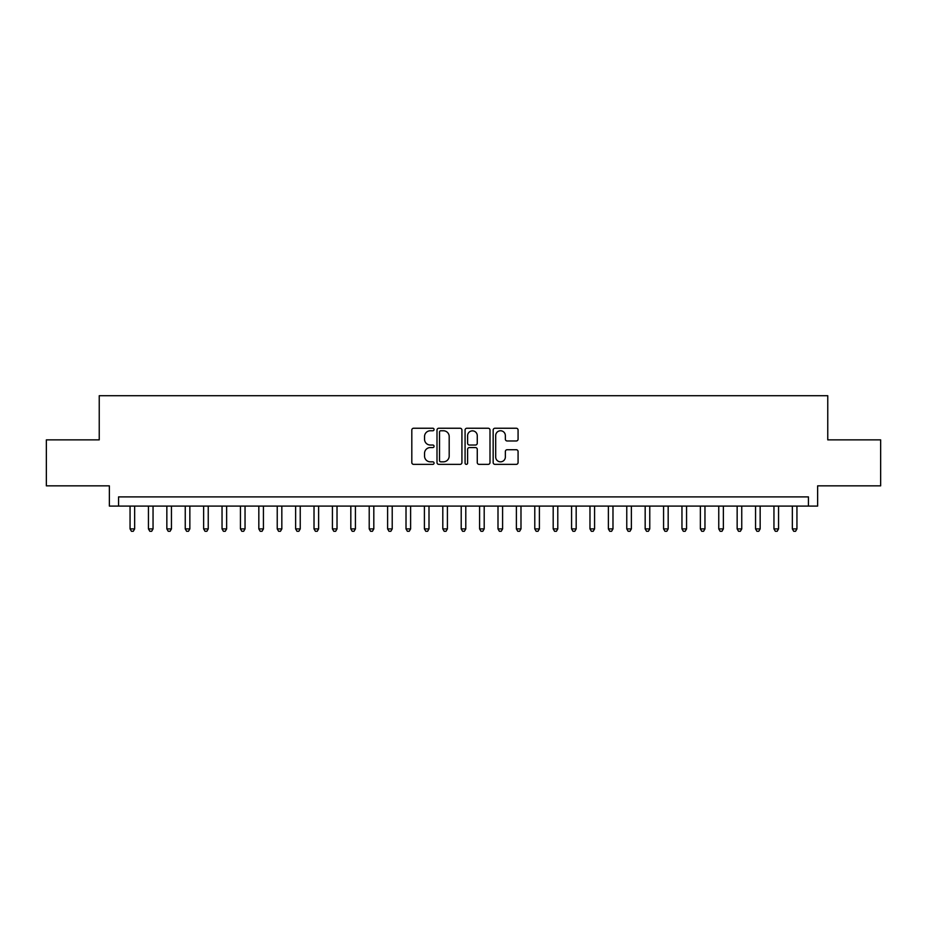 <?xml version="1.0" encoding="UTF-8"?>
<svg xmlns="http://www.w3.org/2000/svg" width="927" height="927" viewBox="0 0 927 927"><rect width="100%" height="100%" fill="white"/><g stroke="black" fill="none" stroke-linecap="round" stroke-linejoin="round"><path stroke-width="1.39" d="M434.068 429.502A1.263 1.263 0 0 0 432.805 428.239L413.616 428.239A1.808 1.808 0 0 0 411.808 430.047L411.808 462.55A1.808 1.808 0 0 0 413.616 464.357L432.805 464.357A1.263 1.263 0 0 0 434.068 463.094A1.263 1.263 0 0 0 432.805 461.831L430.313 461.831A5.782 5.782 0 0 1 424.543 456.049L424.543 453.338A5.782 5.782 0 0 1 430.313 447.567L432.805 447.567A1.263 1.263 0 0 0 434.068 446.304A1.263 1.263 0 0 0 432.805 445.03L430.313 445.03A5.782 5.782 0 0 1 424.543 439.259L424.543 436.547A5.782 5.782 0 0 1 430.313 430.765L432.805 430.765A1.263 1.263 0 0 0 434.068 429.502M516.269 440.974A1.808 1.808 0 0 0 518.077 439.166L518.077 430.047A1.808 1.808 0 0 0 516.269 428.239L494.96 428.239A1.808 1.808 0 0 0 493.164 430.047L493.164 462.55A1.808 1.808 0 0 0 494.96 464.357L516.269 464.357A1.808 1.808 0 0 0 518.077 462.55L518.077 451.53A1.808 1.808 0 0 0 516.269 449.734L507.15 449.734A1.808 1.808 0 0 0 505.354 451.53L505.354 456.999A4.832 4.832 0 0 1 500.522 461.831A4.832 4.832 0 0 1 495.69 456.999L495.69 435.597A4.832 4.832 0 0 1 500.522 430.765A4.832 4.832 0 0 1 505.354 435.597L505.354 439.166A1.808 1.808 0 0 0 507.15 440.974L516.269 440.974M808.437 506.084L817.637 506.084L817.637 485.852L880.65 485.852L880.65 439.861L827.765 439.861L827.765 395.713L99.235 395.713L99.235 439.861L46.35 439.861L46.35 485.852L109.363 485.852L109.363 506.084L808.437 506.084L808.437 496.895L118.563 496.895L118.563 506.084M461.924 430.047A1.808 1.808 0 0 0 460.116 428.239L438.807 428.239A1.808 1.808 0 0 0 436.999 430.047L436.999 462.55A1.808 1.808 0 0 0 438.807 464.357L460.116 464.357A1.808 1.808 0 0 0 461.924 462.55L461.924 430.047M466.884 428.239L488.193 428.239A1.808 1.808 0 0 1 490.001 430.047L490.001 462.55A1.808 1.808 0 0 1 488.193 464.357L479.074 464.357A1.808 1.808 0 0 1 477.266 462.55L477.266 449.363A1.808 1.808 0 0 0 475.458 447.567L469.41 447.567A1.808 1.808 0 0 0 467.614 449.363L467.614 463.094A1.263 1.263 0 0 1 466.339 464.357A1.263 1.263 0 0 1 465.076 463.094L465.076 430.047A1.808 1.808 0 0 1 466.884 428.239M440.788 430.765A1.263 1.263 0 0 0 439.525 432.028L439.525 460.568A1.263 1.263 0 0 0 440.788 461.831L443.407 461.831A5.782 5.782 0 0 0 449.189 456.049L449.189 436.547A5.782 5.782 0 0 0 443.407 430.765L440.788 430.765M477.266 435.69A4.832 4.832 0 0 0 472.434 430.858A4.832 4.832 0 0 0 467.614 435.69L467.614 443.233A1.808 1.808 0 0 0 469.41 445.03L475.458 445.03A1.808 1.808 0 0 0 477.266 443.233L477.266 435.69M130.058 506.084L130.058 528.9L134.658 528.9L134.658 506.084M134.658 528.9L133.279 531.287L131.437 531.287L130.058 528.9M148.447 506.084L148.447 528.9L153.048 528.9L153.048 506.084M153.048 528.9L151.669 531.287L149.838 531.287L148.447 528.9M166.848 506.084L166.848 528.9L171.449 528.9L171.449 506.084M171.449 528.9L170.07 531.287L168.227 531.287L166.848 528.9M185.249 506.084L185.249 528.9L189.85 528.9L189.85 506.084M189.85 528.9L188.471 531.287L186.628 531.287L185.249 528.9M203.639 506.084L203.639 528.9L208.239 528.9L208.239 506.084M208.239 528.9L206.86 531.287L205.018 531.287L203.639 528.9M222.04 506.084L222.04 528.9L226.64 528.9L226.64 506.084M226.64 528.9L225.261 531.287L223.419 531.287L222.04 528.9M240.441 506.084L240.441 528.9L245.041 528.9L245.041 506.084M245.041 528.9L243.662 531.287L241.82 531.287L240.441 528.9M258.83 506.084L258.83 528.9L263.43 528.9L263.43 506.084M263.43 528.9L262.051 531.287L260.209 531.287L258.83 528.9M277.231 506.084L277.231 528.9L281.831 528.9L281.831 506.084M281.831 528.9L280.452 531.287L278.61 531.287L277.231 528.9M295.632 506.084L295.632 528.9L300.232 528.9L300.232 506.084M300.232 528.9L298.853 531.287L297.011 531.287L295.632 528.9M314.021 506.084L314.021 528.9L318.621 528.9L318.621 506.084M318.621 528.9L317.243 531.287L315.4 531.287L314.021 528.9M332.422 506.084L332.422 528.9L337.022 528.9L337.022 506.084M337.022 528.9L335.644 531.287L333.801 531.287L332.422 528.9M350.823 506.084L350.823 528.9L355.423 528.9L355.423 506.084M355.423 528.9L354.033 531.287L352.202 531.287L350.823 528.9M369.213 506.084L369.213 528.9L373.813 528.9L373.813 506.084M373.813 528.9L372.434 531.287L370.591 531.287L369.213 528.9M387.613 506.084L387.613 528.9L392.214 528.9L392.214 506.084M392.214 528.9L390.835 531.287L388.992 531.287L387.613 528.9M406.014 506.084L406.014 528.9L410.615 528.9L410.615 506.084M410.615 528.9L409.224 531.287L407.393 531.287L406.014 528.9M424.404 506.084L424.404 528.9L429.004 528.9L429.004 506.084M429.004 528.9L427.625 531.287L425.783 531.287L424.404 528.9M442.805 506.084L442.805 528.9L447.405 528.9L447.405 506.084M447.405 528.9L446.026 531.287L444.184 531.287L442.805 528.9M461.206 506.084L461.206 528.9L465.794 528.9L465.794 506.084M465.794 528.9L464.415 531.287L462.585 531.287L461.206 528.9M479.595 506.084L479.595 528.9L484.195 528.9L484.195 506.084M484.195 528.9L482.816 531.287L480.974 531.287L479.595 528.9M497.996 506.084L497.996 528.9L502.596 528.9L502.596 506.084M502.596 528.9L501.217 531.287L499.375 531.287L497.996 528.9M516.385 506.084L516.385 528.9L520.986 528.9L520.986 506.084M520.986 528.9L519.607 531.287L517.776 531.287L516.385 528.9M534.786 506.084L534.786 528.9L539.387 528.9L539.387 506.084M539.387 528.9L538.008 531.287L536.165 531.287L534.786 528.9M553.187 506.084L553.187 528.9L557.787 528.9L557.787 506.084M557.787 528.9L556.409 531.287L554.566 531.287L553.187 528.9M571.577 506.084L571.577 528.9L576.177 528.9L576.177 506.084M576.177 528.9L574.798 531.287L572.967 531.287L571.577 528.9M589.978 506.084L589.978 528.9L594.578 528.9L594.578 506.084M594.578 528.9L593.199 531.287L591.356 531.287L589.978 528.9M608.379 506.084L608.379 528.9L612.979 528.9L612.979 506.084M612.979 528.9L611.6 531.287L609.757 531.287L608.379 528.9M626.768 506.084L626.768 528.9L631.368 528.9L631.368 506.084M631.368 528.9L629.989 531.287L628.147 531.287L626.768 528.9M645.169 506.084L645.169 528.9L649.769 528.9L649.769 506.084M649.769 528.9L648.39 531.287L646.548 531.287L645.169 528.9M663.57 506.084L663.57 528.9L668.17 528.9L668.17 506.084M668.17 528.9L666.791 531.287L664.949 531.287L663.57 528.9M681.959 506.084L681.959 528.9L686.559 528.9L686.559 506.084M686.559 528.9L685.18 531.287L683.338 531.287L681.959 528.9M700.36 506.084L700.36 528.9L704.96 528.9L704.96 506.084M704.96 528.9L703.581 531.287L701.739 531.287L700.36 528.9M718.761 506.084L718.761 528.9L723.361 528.9L723.361 506.084M723.361 528.9L721.982 531.287L720.14 531.287L718.761 528.9M737.15 506.084L737.15 528.9L741.751 528.9L741.751 506.084M741.751 528.9L740.372 531.287L738.529 531.287L737.15 528.9M755.551 506.084L755.551 528.9L760.152 528.9L760.152 506.084M760.152 528.9L758.773 531.287L756.93 531.287L755.551 528.9M773.952 506.084L773.952 528.9L778.553 528.9L778.553 506.084M778.553 528.9L777.162 531.287L775.331 531.287L773.952 528.9M792.342 506.084L792.342 528.9L796.942 528.9L796.942 506.084M796.942 528.9L795.563 531.287L793.721 531.287L792.342 528.9"/></g></svg>
